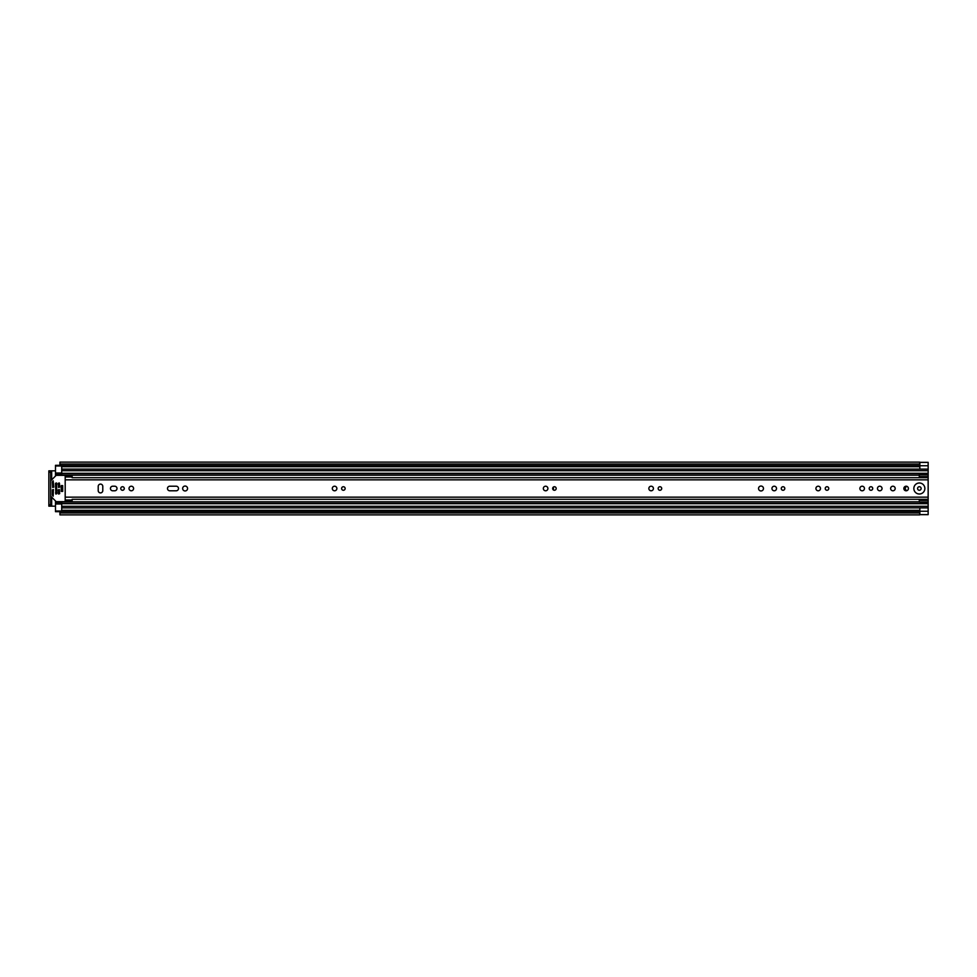 <?xml version="1.0" encoding="UTF-8"?>
<svg xmlns="http://www.w3.org/2000/svg" width="977" height="977" viewBox="0 0 977 977"><rect width="100%" height="100%" fill="white"/><g stroke="black" fill="none" stroke-linecap="round" stroke-linejoin="round"><path stroke-width="1.47" d="M59.927 512.29L59.927 511.227L919.846 511.35L919.699 514.879L59.927 514.879L59.927 512.29M59.927 464.71L59.927 464.051L919.699 464.051L919.699 465.589L59.927 465.589L59.927 464.71M919.357 486.729A1.771 1.771 0 0 0 917.586 488.5A1.771 1.771 0 0 0 919.357 490.271A1.771 1.771 0 0 0 921.128 488.5A1.771 1.771 0 0 0 919.357 486.729M919.846 462.402L928.15 462.402L919.846 462.414L919.846 469.119L928.15 469.119L928.15 514.659L919.699 514.659M919.699 462.341L928.15 462.341L928.15 469.119L61.722 469.119L61.722 465.992L55.494 465.992L55.494 465.308L59.927 465.308M59.927 511.692L55.494 511.692L55.494 511.008L61.722 511.008L61.722 507.881L928.15 507.881L919.846 507.881L919.846 514.598L928.15 514.586L919.846 514.586M919.699 465.589L59.927 465.589M51.683 479.841L51.683 470.841L55.494 470.841M55.494 506.159L51.683 506.159L51.683 497.159M919.699 464.051L919.699 462.121L59.927 462.121L59.927 464.051M51.683 470.841L48.85 470.841L50.645 470.841L50.645 472.233L48.85 472.233L48.85 470.841M48.85 506.159L48.85 504.767L50.645 504.767L50.645 506.159L48.85 506.159L51.683 506.159M48.85 504.767L48.85 472.233M50.645 504.767L50.645 472.233M100.497 492.897A2.284 2.284 0 0 0 102.78 490.613L102.78 486.387A2.284 2.284 0 0 0 100.497 484.103A2.284 2.284 0 0 0 98.213 486.387L98.213 490.613A2.284 2.284 0 0 0 100.497 492.897M122.516 486.729A1.771 1.771 0 0 0 120.757 488.5A1.771 1.771 0 0 0 122.516 490.271A1.771 1.771 0 0 0 124.287 488.5A1.771 1.771 0 0 0 122.516 486.729M131.309 486.216A2.284 2.284 0 0 0 129.025 488.5A2.284 2.284 0 0 0 131.309 490.784A2.284 2.284 0 0 0 133.593 488.5A2.284 2.284 0 0 0 131.309 486.216M185.105 486.045A2.455 2.455 0 0 0 182.65 488.5A2.455 2.455 0 0 0 185.105 490.955A2.455 2.455 0 0 0 187.56 488.5A2.455 2.455 0 0 0 185.105 486.045M343.379 486.729A1.771 1.771 0 0 0 341.62 488.5A1.771 1.771 0 0 0 343.379 490.271A1.771 1.771 0 0 0 345.15 488.5A1.771 1.771 0 0 0 343.379 486.729M334.586 486.216A2.284 2.284 0 0 0 332.302 488.5A2.284 2.284 0 0 0 334.586 490.784A2.284 2.284 0 0 0 336.87 488.5A2.284 2.284 0 0 0 334.586 486.216M554.411 486.729A1.771 1.771 0 0 0 552.652 488.5A1.771 1.771 0 0 0 554.411 490.271A1.771 1.771 0 0 0 556.182 488.5A1.771 1.771 0 0 0 554.411 486.729M545.618 486.216A2.284 2.284 0 0 0 543.334 488.5A2.284 2.284 0 0 0 545.618 490.784A2.284 2.284 0 0 0 547.902 488.5A2.284 2.284 0 0 0 545.618 486.216M659.927 486.729A1.771 1.771 0 0 0 658.168 488.5A1.771 1.771 0 0 0 659.927 490.271A1.771 1.771 0 0 0 661.698 488.5A1.771 1.771 0 0 0 659.927 486.729M651.134 486.216A2.284 2.284 0 0 0 648.85 488.5A2.284 2.284 0 0 0 651.134 490.784A2.284 2.284 0 0 0 653.418 488.5A2.284 2.284 0 0 0 651.134 486.216M783.029 486.729A1.771 1.771 0 0 0 781.27 488.5A1.771 1.771 0 0 0 783.029 490.271A1.771 1.771 0 0 0 784.8 488.5A1.771 1.771 0 0 0 783.029 486.729M774.236 486.216A2.284 2.284 0 0 0 771.952 488.5A2.284 2.284 0 0 0 774.236 490.784A2.284 2.284 0 0 0 776.52 488.5A2.284 2.284 0 0 0 774.236 486.216M761.01 486.045A2.455 2.455 0 0 0 758.555 488.5A2.455 2.455 0 0 0 761.01 490.955A2.455 2.455 0 0 0 763.477 488.5A2.455 2.455 0 0 0 761.01 486.045M826.994 486.729A1.771 1.771 0 0 0 825.235 488.5A1.771 1.771 0 0 0 826.994 490.271A1.771 1.771 0 0 0 828.765 488.5A1.771 1.771 0 0 0 826.994 486.729M818.201 486.216A2.284 2.284 0 0 0 815.917 488.5A2.284 2.284 0 0 0 818.201 490.784A2.284 2.284 0 0 0 820.485 488.5A2.284 2.284 0 0 0 818.201 486.216M870.959 486.729A1.771 1.771 0 0 0 869.2 488.5A1.771 1.771 0 0 0 870.959 490.271A1.771 1.771 0 0 0 872.73 488.5A1.771 1.771 0 0 0 870.959 486.729M862.166 486.216A2.284 2.284 0 0 0 859.882 488.5A2.284 2.284 0 0 0 862.166 490.784A2.284 2.284 0 0 0 864.45 488.5A2.284 2.284 0 0 0 862.166 486.216M879.752 486.216A2.284 2.284 0 0 0 877.468 488.5A2.284 2.284 0 0 0 879.752 490.784A2.284 2.284 0 0 0 882.036 488.5A2.284 2.284 0 0 0 879.752 486.216M892.905 486.216A2.284 2.284 0 0 0 890.621 488.5A2.284 2.284 0 0 0 892.905 490.784A2.284 2.284 0 0 0 895.188 488.5A2.284 2.284 0 0 0 892.905 486.216M906.131 486.216A2.284 2.284 0 0 0 903.847 488.5A2.284 2.284 0 0 0 906.131 490.784A2.284 2.284 0 0 0 908.415 488.5A2.284 2.284 0 0 0 906.131 486.216M919.357 482.992A5.508 5.508 0 0 0 913.849 488.5A5.508 5.508 0 0 0 919.357 494.008A5.508 5.508 0 0 0 924.865 488.5A5.508 5.508 0 0 0 919.357 482.992M928.15 477.704L72.457 477.716M72.457 499.284L928.15 499.296M72.115 476.971L65.19 476.971L65.19 475.628L72.115 475.628L72.115 477.704M72.115 500.029L65.19 500.029L65.19 501.372L72.115 501.372L72.115 499.296M114.724 490.784A2.284 2.284 0 0 0 117.008 488.5A2.284 2.284 0 0 0 114.724 486.216L112.721 486.216A2.284 2.284 0 0 0 110.438 488.5A2.284 2.284 0 0 0 112.721 490.784L114.724 490.784M176.214 490.784A2.284 2.284 0 0 0 178.498 488.5A2.284 2.284 0 0 0 176.214 486.216L169.766 486.216A2.284 2.284 0 0 0 167.482 488.5A2.284 2.284 0 0 0 169.766 490.784L176.214 490.784M907.12 490.564A2.076 2.076 0 0 1 907.12 486.436M553.446 487.022L553.446 489.978M919.149 477.704L919.284 476.874M61.722 473.674L55.494 473.674L55.494 476.043M55.494 500.957L55.494 503.326L61.722 503.326M919.284 500.126L919.149 499.296M55.494 474.895L61.722 474.895L61.722 469.119L928.15 469.119M928.15 507.881L61.722 507.881L61.722 502.105L919.284 502.105M61.722 473.698L55.494 473.698L55.494 465.992M55.494 511.008L55.494 503.302L61.722 503.302M55.494 502.105L61.722 502.105L55.494 502.105M928.15 502.166L919.284 502.166L919.284 499.418L928.15 499.418L919.284 499.418M919.284 502.166L928.15 502.63M919.284 500.468L928.15 500.468M919.284 477.582L928.15 477.582L919.284 477.582L919.284 474.37L928.15 474.37M928.15 476.532L919.284 476.532M919.284 474.834L928.15 474.834M62.626 485.606L62.626 491.394M53.417 489.538L52.379 489.88L52.379 495.254L53.173 496.194L53.417 489.538M56.471 501.653A0.696 0.696 0 0 1 55.982 501.457L50.853 496.316A0.696 0.696 0 0 1 50.645 495.827L50.645 481.172A0.696 0.696 0 0 1 50.853 480.684L55.982 475.543A0.696 0.696 0 0 1 56.471 475.347L64.494 475.347A0.696 0.696 0 0 1 65.19 476.043L65.19 500.957A0.696 0.696 0 0 1 64.494 501.653L56.471 501.653M52.721 487.462L53.772 487.12L53.173 480.806L52.379 481.746L52.721 487.462M59.304 489.538L58.266 489.88L58.608 494.044L59.646 493.69L59.304 489.538M59.304 482.956L58.266 483.31L58.608 487.462L59.646 487.12L59.304 482.956M56.532 482.956L55.494 483.31L55.848 494.044L56.886 493.69L56.532 482.956M61.172 485.606L61.172 491.394L62.699 491.394L62.699 485.606L61.172 485.606M59.927 511.411L919.699 511.411M919.846 511.24L928.15 511.24M61.722 510.312L919.846 510.312M61.722 466.688L919.846 466.688M919.699 512.949L59.927 512.949M919.846 465.76L928.15 465.76M65.19 497.159L928.15 497.159M65.19 479.841L928.15 479.841M55.494 475.176L919.284 475.176M55.494 501.824L919.284 501.824M55.494 484.067L56.886 484.067M58.266 484.067L59.646 484.067M55.494 492.933L56.886 492.933M58.266 492.933L59.646 492.933M61.722 470.706L928.15 470.706M61.722 473.308L928.15 473.308M55.494 474.419L61.722 474.419M61.722 506.294L928.15 506.294M61.722 503.692L928.15 503.692M55.494 502.581L61.722 502.581M919.284 499.968L928.15 499.968M928.15 477.032L919.284 477.032M61.722 503.998L55.494 503.998M55.494 473.002L61.722 473.002M59.927 511.227L919.699 511.227M919.699 465.773L59.927 465.773M61.722 474.895L919.284 474.895"/></g></svg>
